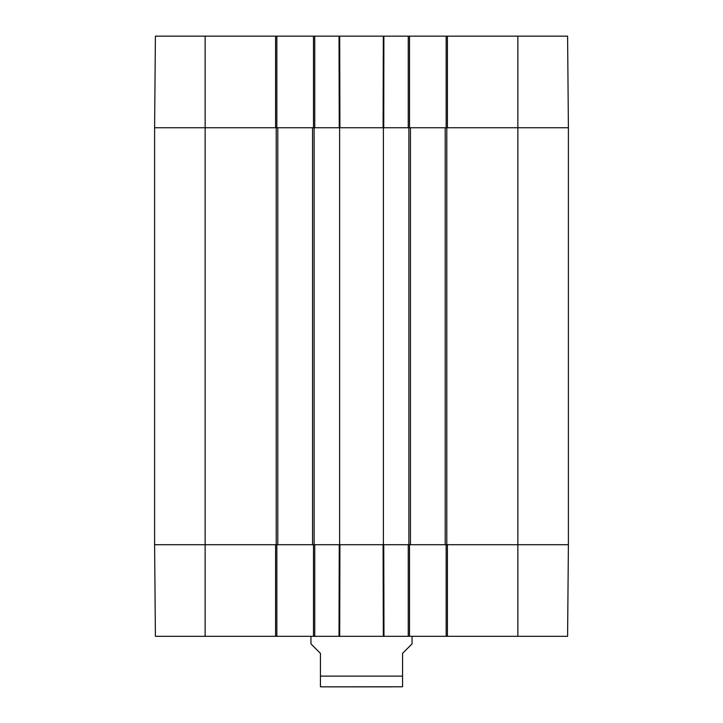 <?xml version="1.0" encoding="UTF-8"?>
<svg xmlns="http://www.w3.org/2000/svg" width="723" height="723" viewBox="0 0 723 723"><rect width="100%" height="100%" fill="white"/><g stroke="black" fill="none" stroke-linecap="round" stroke-linejoin="round"><path stroke-width="1.08" d="M154.605 186.697L154.605 181.075M154.605 188.712L154.605 186.796M154.605 191.92L154.605 188.766M154.605 180.217L154.605 181.13M154.605 187.049L154.605 186.57M154.605 188.414L154.605 188.866M154.605 173.882L154.605 180.605M154.605 216.575L154.605 202.295M154.605 202.802L154.605 194.216M154.605 216.828L154.605 216.313M154.605 127.754L154.605 544.708L277.795 544.708L277.795 127.754L154.605 127.754L275.58 127.754L275.58 36.15L155.4 36.15L154.605 127.754M154.605 213.258L154.605 211.938M517.858 36.15L517.858 127.754L568.395 127.754L567.6 36.15L447.42 36.15L447.42 127.754L517.858 127.754L517.858 544.708L568.395 544.708L447.42 544.708L447.42 636.312L567.6 636.312L568.395 544.708L568.395 127.754L445.205 127.754L445.205 544.708L517.858 544.708L517.858 636.312M445.205 544.708L410.456 544.708L410.456 127.754L383.389 127.754L383.389 544.708L410.456 544.708M383.389 544.708L339.611 544.708L339.611 127.754L312.544 127.754L312.544 544.708L339.611 544.708M312.544 544.708L277.795 544.708M277.795 127.754L312.544 127.754M339.611 127.754L383.389 127.754M410.456 127.754L445.205 127.754M392.381 686.85L330.619 686.85M310.962 636.312L310.962 643.895L320.434 653.366L320.434 686.778L321.699 686.85L402.566 686.778L402.566 653.366L412.038 643.895L412.038 636.312M446.154 544.708L446.154 636.312L447.42 636.312M446.154 636.312L409.516 636.312L409.516 544.708M313.484 544.708L313.484 636.312L409.516 636.312M313.484 636.312L276.846 636.312L276.846 544.708M275.58 636.312L275.58 544.708L154.605 544.708L155.4 636.312L276.846 636.312M408.251 636.312L408.251 544.708L383.75 544.708L383.976 636.312L383.317 636.312L383.082 544.708L339.918 544.708L339.683 636.312L339.024 636.312L339.25 544.708L314.749 544.708L314.749 636.312M155.138 606.299L154.867 574.713M154.605 544.708L154.677 553.005M155.246 618.563L155.4 636.312M409.516 127.754L409.516 36.15L313.484 36.15L313.484 127.754M409.516 36.15L446.154 36.15L446.154 127.754M447.42 36.15L446.154 36.15M276.846 127.754L276.846 36.15L275.58 36.15M276.846 36.15L313.484 36.15M339.123 36.15L339.602 36.15M383.877 36.15L383.75 127.754L408.251 127.754L408.251 36.15M314.749 36.15L314.749 127.754L339.25 127.754L339.024 36.15M339.683 36.15L339.918 127.754L383.082 127.754L383.317 36.15M314.116 544.708L314.116 127.754M276.213 127.754L276.213 544.708M408.884 127.754L408.884 544.708M446.787 544.708L446.787 127.754M205.142 36.15L205.142 636.312M320.434 676.113L402.566 676.113"/></g></svg>
